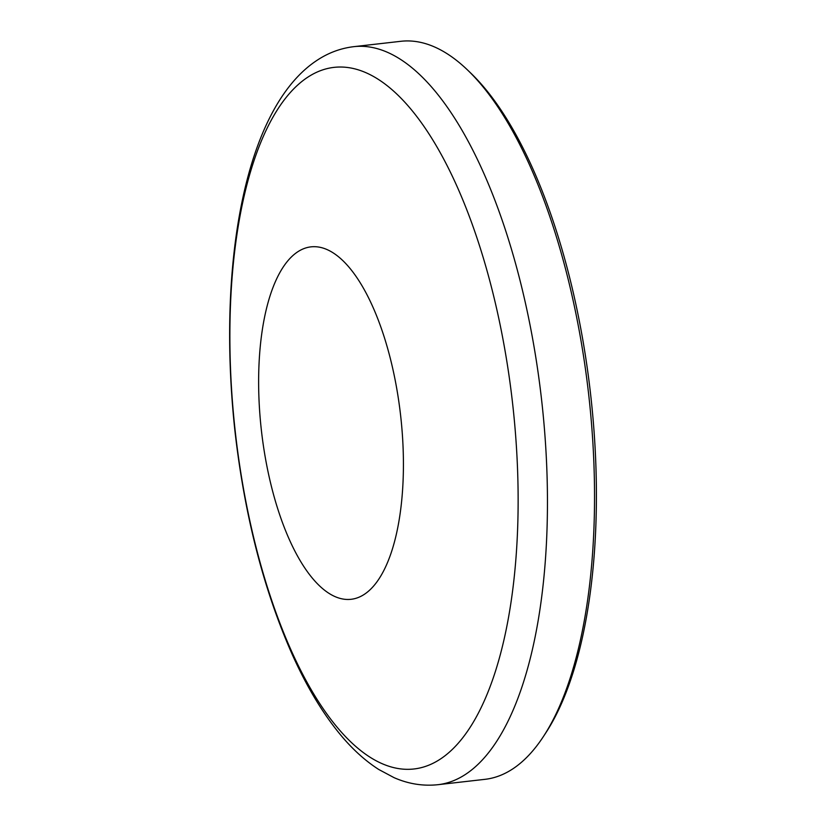 <?xml version="1.0" encoding="UTF-8"?>
<svg xmlns="http://www.w3.org/2000/svg" width="826" height="826" viewBox="0 0 826 826"><rect width="100%" height="100%" fill="white"/><g stroke="black" fill="none" stroke-linecap="round" stroke-linejoin="round"><path stroke-width="1.24" d="M484.996 779.331A371.411 146.625 -96.5 0 0 513.204 768.603A371.411 146.625 -96.5 0 0 543.508 736.389A371.411 146.625 -96.5 0 0 588.587 393.703A371.411 146.625 -96.5 0 0 467.506 69.962A371.411 146.625 -96.5 0 0 400.827 41.3L353.755 46.669A371.411 146.625 83.5 0 1 536.559 362.17A371.411 146.625 83.5 0 1 466.132 773.972A371.411 146.625 83.5 0 1 437.925 784.7L484.996 779.331M364.596 594.162A177.353 70.014 83.5 0 1 266.87 465.998A177.353 70.014 83.5 0 1 297.463 251.992A177.353 70.014 83.5 0 1 395.179 380.156A177.353 70.014 83.5 0 1 364.596 594.162M467.506 69.962L470.644 72.977A367.694 145.159 83.5 0 1 590.518 393.486A367.694 145.159 83.5 0 1 545.893 732.745L543.508 736.389M440.826 758.764A353.053 139.377 83.5 0 1 246.282 503.612A353.053 139.377 83.5 0 1 307.179 77.592A353.053 139.377 83.5 0 1 501.723 332.733A353.053 139.377 83.5 0 1 440.826 758.764M353.755 46.669C340.384 48.29 327.953 52.967 316.461 60.701C244.486 108.671 217.114 265.621 234.894 430.635C244.506 515.207 263.649 589.888 292.332 654.688C306.25 685.663 321.758 711.702 338.866 732.817C351.308 748.17 364.607 760.405 378.773 769.491L394.074 777.658C408.343 783.926 422.964 786.269 437.925 784.7"/></g></svg>
